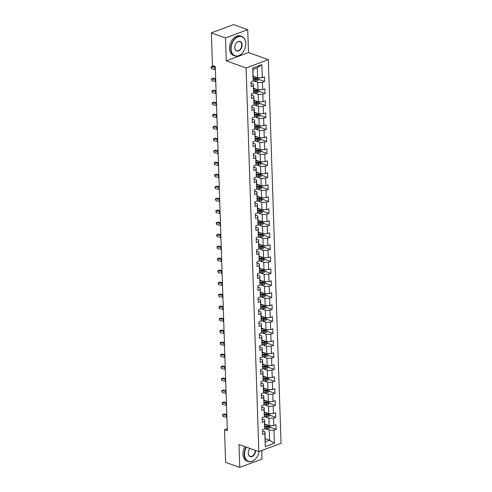 <?xml version="1.0" encoding="UTF-8"?>
<svg xmlns="http://www.w3.org/2000/svg" width="492" height="492" viewBox="0 0 492 492"><rect width="100%" height="100%" fill="white"/><g stroke="black" fill="none" stroke-linecap="round" stroke-linejoin="round"><path stroke-width="0.74" d="M247.734 29.668L225.508 37.952L226.271 60.86L248.497 52.576L247.734 29.668L233.577 24.6L211.351 32.884L212.433 65.553L215.268 66.568L227.347 430.672L224.512 429.657L225.594 462.332L239.758 467.4L261.978 459.116L261.695 450.512M248.497 52.576L268.318 59.673L281.043 443.304L258.823 451.588L246.092 67.957L268.318 59.673M253.189 76.217L257.623 77.804L257.291 67.81L252.962 69.421L253.159 81.125L250.969 81.943L251.123 86.555L253.312 85.737L253.558 93.117L251.363 93.935L251.517 98.548L253.712 97.73L253.952 105.11L251.763 105.928L251.916 110.54L254.106 109.722L254.352 117.102L252.162 117.92L252.316 122.533L254.505 121.715L254.751 129.095L252.556 129.913L252.71 134.525L254.905 133.707L255.151 141.087L252.956 141.905L253.109 146.518L255.299 145.706L255.545 153.086L253.355 153.898L253.509 158.51L255.699 157.698L255.945 165.078L253.749 165.896L253.903 170.509L256.098 169.691L256.344 177.071L254.149 177.889L254.303 182.501L256.498 181.683L256.738 189.063L254.548 189.881L254.702 194.494L256.892 193.676L257.138 201.056L254.948 201.874L255.096 206.486L257.291 205.668L257.537 213.048L255.342 213.866L255.496 218.479L257.691 217.661L257.931 225.041L255.742 225.859L255.895 230.471L258.085 229.653L258.331 237.033L256.141 237.851L256.295 242.464L258.485 241.646L258.731 249.032L256.535 249.844L256.689 254.456L258.884 253.644L259.124 261.024L256.935 261.836L257.088 266.455L259.278 265.637L259.524 273.017L257.334 273.835L257.488 278.447L259.678 277.629L259.924 285.009L257.728 285.827L257.882 290.44L260.077 289.622L260.323 297.002L258.128 297.82L258.282 302.432L260.471 301.614L260.717 308.994L258.528 309.812L258.681 314.425L260.871 313.607L261.117 320.987L258.921 321.805L259.075 326.417L261.27 325.599L261.516 332.979L259.321 333.797L259.475 338.41L261.67 337.592L261.91 344.972L259.721 345.79L259.874 350.402L262.064 349.584L262.31 356.971L260.12 357.782L260.268 362.395L262.464 361.583L262.71 368.963L260.514 369.781L260.668 374.394L262.863 373.576L263.103 380.956L260.914 381.774L261.067 386.386L263.257 385.568L263.503 392.948L261.313 393.766L261.461 398.379L263.657 397.561L263.903 404.941L261.707 405.759L261.861 410.371L264.056 409.553L264.296 416.933L262.107 417.751L262.261 422.364L264.45 421.546L264.696 428.926L262.507 429.744L262.66 434.356L264.85 433.538L265.286 446.607L274.413 443.206L269.641 440.217L269.315 430.223L264.727 428.581M253.159 81.125L252.728 68.056L261.855 64.655L262.291 77.724L264.481 76.906L264.635 81.518L258.792 79.427M274.413 443.206L273.983 430.137L276.172 429.319L276.018 424.707L273.829 425.525L273.583 418.145L275.772 417.327L275.625 412.714L273.429 413.532L273.183 406.152L275.379 405.334L275.225 400.722L273.029 401.54L272.789 394.16L274.979 393.342L274.825 388.729L272.636 389.547L272.39 382.167L274.579 381.349L274.425 376.737L272.236 377.555L271.99 370.168L274.185 369.357L274.032 364.744L271.836 365.556L271.59 358.176L273.786 357.364L273.632 352.746L271.443 353.563L271.197 346.183L273.386 345.366L273.232 340.753L271.043 341.571L270.797 334.191L272.992 333.373L272.839 328.761L270.643 329.578L270.397 322.198L272.593 321.381L272.439 316.768L270.243 317.586L270.003 310.206L272.193 309.388L272.039 304.776L269.85 305.594L269.604 298.213L271.793 297.396L271.645 292.783L269.45 293.601L269.204 286.221L271.399 285.403L271.246 280.791L269.05 281.608L268.81 274.228L271 273.411L270.846 268.798L268.657 269.616L268.411 262.23L270.6 261.418L270.452 256.806L268.257 257.617L268.011 250.237L270.206 249.419L270.053 244.807L267.857 245.625L267.617 238.245L269.807 237.427L269.653 232.814L267.464 233.632L267.217 226.252L269.407 225.434L269.253 220.822L267.064 221.64L266.818 214.26L269.013 213.442L268.86 208.829L266.664 209.647L266.418 202.267L268.614 201.449L268.46 196.837L266.27 197.655L266.024 190.275L268.214 189.457L268.06 184.844L265.871 185.662L265.625 178.282L267.82 177.464L267.666 172.852L265.471 173.67L265.225 166.29L267.42 165.472L267.267 160.859L265.071 161.671L264.831 154.291L267.021 153.479L266.867 148.867L264.678 149.679L264.432 142.299L266.621 141.481L266.473 136.868L264.278 137.686L264.032 130.306L266.227 129.488L266.074 124.876L263.878 125.694L263.638 118.314L265.828 117.496L265.674 112.883L263.484 113.701L263.238 106.321L265.428 105.503L265.28 100.891L263.085 101.709L262.839 94.329L265.034 93.511L264.88 88.898L262.685 89.716L262.445 82.336L264.635 81.518M253.558 93.117L253.448 84.027L251.006 83.154M253.189 80.774L257.771 82.416L258.017 89.796L253.589 88.216M253.448 84.027L253.312 85.737M262.445 82.336L257.771 82.416M262.685 89.716L258.017 89.796M253.952 105.11L253.847 96.026L251.406 95.147M253.583 92.773L258.171 94.415L258.417 101.795L253.989 100.208M253.847 96.026L253.712 97.73M262.839 94.329L258.171 94.415M263.085 101.709L258.417 101.795M254.352 117.102L254.247 108.019L251.806 107.145M253.983 104.765L258.571 106.407L258.817 113.787L254.382 112.201M254.247 108.019L254.106 109.722M263.238 106.321L258.571 106.407M263.484 113.701L258.817 113.787M254.751 129.095L254.641 120.011L252.199 119.138M254.382 116.758L258.97 118.4L259.21 125.78L254.782 124.193M254.641 120.011L254.505 121.715M263.638 118.314L258.97 118.4M263.878 125.694L259.21 125.78M255.151 141.087L255.04 132.004L252.599 131.13M254.776 128.75L259.364 130.392L259.61 137.772L255.182 136.186M255.04 132.004L254.905 133.707M264.032 130.306L259.364 130.392M264.278 137.686L259.61 137.772M255.545 153.086L255.44 143.996L252.999 143.123M255.176 140.743L259.764 142.385L260.01 149.765L255.576 148.178M255.44 143.996L255.299 145.706M264.432 142.299L259.764 142.385M264.678 149.679L260.01 149.765M255.945 165.078L255.834 155.989L253.392 155.115M255.576 152.735L260.163 154.377L260.403 161.757L255.975 160.171M255.834 155.989L255.699 157.698M264.831 154.291L260.163 154.377M265.071 161.671L260.403 161.757M256.344 177.071L256.234 167.981L253.792 167.108M255.969 164.728L260.557 166.37L260.803 173.75L256.375 172.163M256.234 167.981L256.098 169.691M265.225 166.29L260.557 166.37M265.471 173.67L260.803 173.75M256.738 189.063L256.633 179.974L254.192 179.1M256.369 176.72L260.957 178.362L261.203 185.742L256.769 184.162M256.633 179.974L256.498 181.683M265.625 178.282L260.957 178.362M265.871 185.662L261.203 185.742M257.138 201.056L257.027 191.972L254.585 191.093M256.769 188.713L261.357 190.355L261.603 197.741L257.168 196.154M257.027 191.972L256.892 193.676M266.024 190.275L261.357 190.355M266.27 197.655L261.603 197.741M257.537 213.048L257.427 203.965L254.985 203.085M257.168 200.711L261.75 202.353L261.996 209.733L257.568 208.147M257.427 203.965L257.291 205.668M266.418 202.267L261.75 202.353M266.664 209.647L261.996 209.733M257.931 225.041L257.826 215.957L255.385 215.084M257.562 212.704L262.15 214.346L262.396 221.726L257.962 220.139M257.826 215.957L257.691 217.661M266.818 214.26L262.15 214.346M267.064 221.64L262.396 221.726M258.331 237.033L258.226 227.95L255.778 227.076M257.962 224.696L262.55 226.338L262.796 233.718L258.362 232.132M258.226 227.95L258.085 229.653M267.217 226.252L262.55 226.338M267.464 233.632L262.796 233.718M258.731 249.032L258.62 239.942L256.178 239.069M258.362 236.689L262.943 238.331L263.189 245.711L258.761 244.124M258.62 239.942L258.485 241.646M267.617 238.245L262.943 238.331M267.857 245.625L263.189 245.711M259.124 261.024L259.02 251.935L256.578 251.061M258.755 248.681L263.343 250.323L263.589 257.703L259.161 256.117M259.02 251.935L258.884 253.644M268.011 250.237L263.343 250.323M268.257 257.617L263.589 257.703M259.524 273.017L259.419 263.927L256.978 263.054M259.155 260.674L263.743 262.316L263.989 269.696L259.555 268.109M259.419 263.927L259.278 265.637M268.411 262.23L263.743 262.316M268.657 269.616L263.989 269.696M259.924 285.009L259.813 275.92L257.371 275.046M259.555 272.666L264.142 274.308L264.382 281.688L259.954 280.102M259.813 275.92L259.678 277.629M268.81 274.228L264.142 274.308M269.05 281.608L264.382 281.688M260.323 297.002L260.213 287.912L257.771 287.039M259.948 284.659L264.536 286.301L264.782 293.681L260.354 292.1M260.213 287.912L260.077 289.622M269.204 286.221L264.536 286.301M269.45 293.601L264.782 293.681M260.717 308.994L260.612 299.911L258.171 299.031M260.348 296.658L264.936 298.3L265.182 305.68L260.748 304.093M260.612 299.911L260.471 301.614M269.604 298.213L264.936 298.3M269.85 305.594L265.182 305.68M261.117 320.987L261.006 311.903L258.564 311.03M260.748 308.65L265.336 310.292L265.575 317.672L261.147 316.085M261.006 311.903L260.871 313.607M270.003 310.206L265.336 310.292M270.243 317.586L265.575 317.672M261.516 332.979L261.406 323.896L258.964 323.023M261.141 320.643L265.729 322.285L265.975 329.665L261.547 328.078M261.406 323.896L261.27 325.599M270.397 322.198L265.729 322.285M270.643 329.578L265.975 329.665M261.91 344.972L261.805 335.888L259.364 335.015M261.541 332.635L266.129 334.277L266.375 341.657L261.941 340.07M261.805 335.888L261.67 337.592M270.797 334.191L266.129 334.277M271.043 341.571L266.375 341.657M262.31 356.971L262.199 347.881L259.758 347.008M261.941 344.628L266.529 346.27L266.775 353.65L262.341 352.063M262.199 347.881L262.064 349.584M271.197 346.183L266.529 346.27M271.443 353.563L266.775 353.65M262.71 368.963L262.599 359.873L260.157 359M262.341 356.62L266.922 358.262L267.168 365.642L262.74 364.055M262.599 359.873L262.464 361.583M271.59 358.176L266.922 358.262M271.836 365.556L267.168 365.642M263.103 380.956L262.999 371.866L260.557 370.993M262.734 368.613L267.322 370.255L267.568 377.635L263.134 376.048M262.999 371.866L262.863 373.576M271.99 370.168L267.322 370.255M272.236 377.555L267.568 377.635M263.503 392.948L263.398 383.858L260.951 382.985M263.134 380.605L267.722 382.247L267.968 389.627L263.534 388.04M263.398 383.858L263.257 385.568M272.39 382.167L267.722 382.247M272.636 389.547L267.968 389.627M263.903 404.941L263.792 395.851L261.35 394.978M263.534 392.598L268.115 394.24L268.361 401.626L263.933 400.039M263.792 395.851L263.657 397.561M272.789 394.16L268.115 394.24M273.029 401.54L268.361 401.626M264.296 416.933L264.192 407.85L261.75 406.97M263.927 404.596L268.515 406.238L268.761 413.618L264.333 412.032M264.192 407.85L264.056 409.553M273.183 406.152L268.515 406.238M273.429 413.532L268.761 413.618M264.696 428.926L264.591 419.842L262.15 418.969M264.327 416.589L268.915 418.231L269.161 425.611L264.727 424.024M264.591 419.842L264.45 421.546M273.583 418.145L268.915 418.231M273.829 425.525L269.161 425.611M265.286 446.607L264.985 431.835L262.543 430.961M265.213 438.63L269.641 440.217L265.317 441.828M264.985 431.835L264.85 433.538M273.983 430.137L269.315 430.223M225.508 37.952L211.351 32.884M226.271 60.86L246.092 67.957M258.823 451.588L238.995 444.491L239.758 467.4M227.279 428.624L224.512 429.657M261.855 64.655L257.291 67.81M252.962 69.421L252.728 68.056M262.291 77.724L257.623 77.804M276.172 429.319L270.329 427.228M268.238 426.478L267.716 426.293M275.772 417.327L269.93 415.236M267.839 414.485L267.316 414.301M275.379 405.334L269.53 403.243M267.439 402.493L266.916 402.308M274.979 393.342L269.136 391.251M267.045 390.5L266.523 390.316M274.579 381.349L268.737 379.258M266.646 378.508L266.123 378.317M274.185 369.357L268.337 367.26M266.246 366.515L265.723 366.325M273.786 357.364L267.943 355.267L267.9 353.631M265.846 354.523L265.323 354.332M273.386 345.366L267.543 343.275L267.507 341.639M265.452 342.524L264.93 342.34M272.992 333.373L267.144 331.282L267.107 329.64M265.053 330.532L264.53 330.347M272.593 321.381L266.75 319.29L266.707 317.647M264.653 318.539L264.13 318.355M272.193 309.388L266.35 307.297L266.313 305.655M264.259 306.547L263.737 306.362M271.793 297.396L265.951 295.305L265.914 293.663M263.86 294.554L263.337 294.37M271.399 285.403L265.557 283.312L265.514 281.67M263.46 282.562L262.937 282.371M271 273.411L265.157 271.32L265.114 269.678M263.066 270.569L262.543 270.379M270.6 261.418L264.757 259.321M262.666 258.577L262.144 258.386M270.206 249.419L264.358 247.328M262.267 246.584L261.744 246.394M269.807 237.427L263.964 235.336M261.873 234.586L261.35 234.401M269.407 225.434L263.564 223.343M261.473 222.593L260.951 222.409M269.013 213.442L263.165 211.351M261.074 210.601L260.551 210.416M268.614 201.449L262.771 199.358M260.674 198.608L260.151 198.424M268.214 189.457L262.371 187.366M260.28 186.616L259.758 186.431M267.82 177.464L261.972 175.373M259.881 174.623L259.358 174.432M267.42 165.472L261.578 163.381L261.535 161.739M259.481 162.631L258.958 162.44M267.021 153.479L261.178 151.382L261.141 149.746M259.087 150.638L258.564 150.447M266.621 141.481L260.778 139.39L260.742 137.754M258.687 138.639L258.165 138.455M266.227 129.488L260.385 127.397L260.342 125.761M258.288 126.647L257.765 126.462M265.828 117.496L259.985 115.405L259.942 113.763M257.894 114.654L257.371 114.47M265.428 105.503L259.585 103.412M257.494 102.662L256.972 102.477M265.034 93.511L259.186 91.42M257.095 90.669L256.572 90.485M256.701 78.677L256.178 78.486M226.904 417.382A4.133 1.507 -1.9 0 0 226.437 417.265L223.085 416.539L223.017 414.621L222.495 414.805L224.167 413.963L226.806 414.528M226.837 415.463A4.133 1.507 -1.9 0 0 226.375 415.34L223.017 414.621L224.167 413.963M223.085 416.539L222.495 414.805M265.618 424.344L264.739 424.288M266.959 424.824L264.751 424.694M270.286 425.586L270.342 427.216L269.167 428.427A2.189 0.799 178.1 0 1 267.187 428.673L264.727 428.532M264.831 427.074L267.138 427.21A2.189 0.799 -1.9 0 0 268.601 427.111L268.57 426.189A2.189 0.799 178.1 0 1 267.107 426.287L264.801 426.152M268.601 427.111L267.783 426.822A1.113 0.406 178.1 0 1 267.39 426.822L264.813 426.675M246.474 447.166A10.08 6.906 109.7 0 0 244.561 454.583A10.08 6.906 109.7 0 0 249.081 461.508A10.08 6.906 109.7 0 0 256.855 457.252A10.08 6.906 109.7 0 0 259.069 451.49M256.83 457.289A10.326 7.072 -70.3 0 1 256.806 457.326A10.326 7.072 -70.3 0 1 248.239 461.508A10.326 7.072 -70.3 0 1 244.21 454.59A10.326 7.072 -70.3 0 1 246.141 447.05M255.551 450.414A5.037 3.45 -70.3 0 1 255.551 450.481A5.037 3.45 -70.3 0 1 252.045 456.539A5.037 3.45 -70.3 0 1 248.226 453.212A5.037 3.45 -70.3 0 1 248.257 452.363A5.037 3.45 -70.3 0 1 249.407 449.147A5.037 3.45 -70.3 0 1 249.967 448.415M248.257 452.32A4.791 3.284 109.7 0 0 248.232 453.089A4.791 3.284 109.7 0 0 250.102 456.299A4.791 3.284 109.7 0 0 253.589 455.002A4.791 3.284 109.7 0 0 255.2 450.488A4.791 3.284 109.7 0 0 255.194 450.285M249.985 448.427A4.791 3.284 109.7 0 0 249.382 449.184M248.239 461.508L246.996 461.066A10.326 7.072 -70.3 0 1 242.962 454.141A10.326 7.072 -70.3 0 1 244.893 446.601M231.105 48.966A10.08 6.906 109.7 0 0 235.631 55.891A10.08 6.906 109.7 0 0 243.399 51.642A10.08 6.906 109.7 0 0 245.699 45.209A10.08 6.906 109.7 0 0 245.76 43.505A10.08 6.906 109.7 0 0 238.122 36.851A10.08 6.906 109.7 0 0 231.105 48.966M243.374 51.672A10.326 7.072 -70.3 0 1 243.349 51.709A10.326 7.072 -70.3 0 1 234.782 55.891A10.326 7.072 -70.3 0 1 230.754 48.972A10.326 7.072 -70.3 0 1 234.235 39.249A10.326 7.072 -70.3 0 1 241.744 36.451A10.326 7.072 -70.3 0 1 245.772 43.376A10.326 7.072 -70.3 0 1 245.711 45.123A10.326 7.072 -70.3 0 1 245.705 45.166M234.77 47.601A5.037 3.45 -70.3 0 1 234.801 46.746A5.037 3.45 -70.3 0 1 235.951 43.53A5.037 3.45 -70.3 0 1 239.838 41.402A5.037 3.45 -70.3 0 1 242.095 44.87A5.037 3.45 -70.3 0 1 238.589 50.922A5.037 3.45 -70.3 0 1 234.77 47.601M234.807 46.703A4.791 3.284 109.7 0 0 234.782 47.472A4.791 3.284 109.7 0 0 236.652 50.682A4.791 3.284 109.7 0 0 240.133 49.384A4.791 3.284 109.7 0 0 241.75 44.877A4.791 3.284 109.7 0 0 239.881 41.66A4.791 3.284 109.7 0 0 235.926 43.567M234.782 55.891L233.54 55.448A10.326 7.072 -70.3 0 1 229.512 48.524A10.326 7.072 -70.3 0 1 232.987 38.8A10.326 7.072 -70.3 0 1 240.496 36.008L241.744 36.451M226.505 405.39A4.133 1.507 -1.9 0 0 226.037 405.273L222.685 404.547L222.624 402.628L222.095 402.813L223.774 401.97L226.412 402.536M226.443 403.471A4.133 1.507 -1.9 0 0 225.976 403.348L222.624 402.628L223.774 401.97M222.685 404.547L222.095 402.813M226.105 393.397A4.133 1.507 -1.9 0 0 225.637 393.28L222.286 392.554L222.224 390.63L221.695 390.82L223.374 389.971L226.012 390.543M226.043 391.472A4.133 1.507 -1.9 0 0 225.576 391.355L222.224 390.63L223.374 389.971M222.286 392.554L221.695 390.82M265.219 412.351L264.339 412.296M266.566 412.831L264.352 412.702M269.893 413.594L269.948 415.217L268.767 416.435A2.189 0.799 178.1 0 1 266.793 416.681L264.333 416.533M264.432 415.082L266.744 415.217A2.189 0.799 -1.9 0 0 268.202 415.119L268.171 414.196A2.189 0.799 178.1 0 1 266.713 414.295L264.401 414.159M268.202 415.119L267.384 414.83A1.113 0.406 178.1 0 1 266.99 414.83L264.419 414.682M264.825 400.353L263.94 400.303M266.166 400.839L263.952 400.709M269.493 401.601L269.548 403.225L268.374 404.442A2.189 0.799 178.1 0 1 266.393 404.688L263.933 404.541M264.032 403.089L266.344 403.225A2.189 0.799 -1.9 0 0 267.802 403.126L267.771 402.204A2.189 0.799 178.1 0 1 266.313 402.302L264.001 402.167M267.802 403.126L266.99 402.831A1.113 0.406 178.1 0 1 266.596 402.837L264.019 402.69M225.711 381.405A4.133 1.507 -1.9 0 0 225.244 381.282L221.892 380.562L221.824 378.637L221.302 378.828L222.974 377.979L225.613 378.551M225.643 379.48A4.133 1.507 -1.9 0 0 225.176 379.363L221.824 378.637L222.974 377.979M221.892 380.562L221.302 378.828M225.311 369.412A4.133 1.507 -1.9 0 0 224.844 369.289L221.492 368.569L221.431 366.645L220.902 366.835L222.581 365.987L225.219 366.558M225.25 367.487A4.133 1.507 -1.9 0 0 224.782 367.37L221.431 366.645L222.581 365.987M221.492 368.569L220.902 366.835M224.912 357.42A4.133 1.507 -1.9 0 0 224.444 357.297L221.093 356.577L221.031 354.652L220.502 354.837L222.181 353.994L224.819 354.566M224.85 355.495A4.133 1.507 -1.9 0 0 224.383 355.378L221.031 354.652L222.181 353.994M221.093 356.577L220.502 354.837M264.425 388.36L263.546 388.311M265.766 388.84L263.558 388.717M269.093 389.609L269.149 391.232L267.974 392.45A2.189 0.799 178.1 0 1 265.994 392.69L263.534 392.548M263.638 391.097L265.944 391.232A2.189 0.799 -1.9 0 0 267.402 391.134L267.371 390.211A2.189 0.799 178.1 0 1 265.914 390.31L263.607 390.174M267.402 391.134L266.59 390.839A1.113 0.406 178.1 0 1 266.197 390.845L263.62 390.691M264.026 376.368L263.146 376.318M265.366 376.847L263.159 376.718M268.7 377.616L268.749 379.24L267.574 380.457A2.189 0.799 178.1 0 1 265.6 380.697L263.14 380.556M263.238 379.104L265.551 379.24A2.189 0.799 -1.9 0 0 267.008 379.141L266.978 378.219A2.189 0.799 178.1 0 1 265.52 378.317L263.208 378.182M267.008 379.141L266.19 378.846A1.113 0.406 178.1 0 1 265.797 378.852L263.226 378.699M263.632 364.375L262.746 364.326M264.973 364.855L262.759 364.726M268.3 365.624L268.355 367.247L267.181 368.465A2.189 0.799 178.1 0 1 265.2 368.705L262.74 368.563M262.839 367.112L265.151 367.247A2.189 0.799 -1.9 0 0 266.609 367.149L266.578 366.226A2.189 0.799 178.1 0 1 265.12 366.325L262.808 366.189M266.609 367.149L265.797 366.854A1.113 0.406 178.1 0 1 265.397 366.86L262.826 366.706M224.518 345.427A4.133 1.507 -1.9 0 0 224.051 345.304L220.699 344.578L220.631 342.66L220.108 342.844L221.781 342.002L224.42 342.573M224.45 343.502A4.133 1.507 -1.9 0 0 223.983 343.385L220.631 342.66L221.781 342.002M220.699 344.578L220.108 342.844M263.232 352.383L262.347 352.333M264.573 352.862L262.365 352.733M267.955 355.255L266.781 356.472A2.189 0.799 178.1 0 1 264.801 356.712L262.341 356.571M262.445 355.119L264.751 355.255A2.189 0.799 -1.9 0 0 266.209 355.15L266.178 354.228A2.189 0.799 178.1 0 1 264.721 354.332L262.414 354.197M266.209 355.15L265.397 354.861A1.113 0.406 178.1 0 1 265.003 354.867L262.427 354.714M224.118 333.428A4.133 1.507 -1.9 0 0 223.651 333.312L220.299 332.586L220.238 330.667L219.709 330.852L221.388 330.009L224.026 330.575M224.057 331.51A4.133 1.507 -1.9 0 0 223.589 331.387L220.238 330.667L221.388 330.009M220.299 332.586L219.709 330.852M262.833 340.39L261.953 340.341M264.173 340.87L261.965 340.741M267.556 343.262L266.381 344.48A2.189 0.799 178.1 0 1 264.401 344.72L261.947 344.578M262.045 343.127L264.358 343.256A2.189 0.799 -1.9 0 0 265.815 343.158L265.785 342.235A2.189 0.799 178.1 0 1 264.327 342.334L262.015 342.204M265.815 343.158L264.997 342.869A1.113 0.406 178.1 0 1 264.604 342.869L262.033 342.721M223.719 321.436A4.133 1.507 -1.9 0 0 223.251 321.319L219.899 320.593L219.838 318.675L219.309 318.859L220.988 318.017L223.626 318.582M223.657 319.517A4.133 1.507 -1.9 0 0 223.19 319.394L219.838 318.675L220.988 318.017M219.899 320.593L219.309 318.859M262.433 328.398L261.553 328.342M263.78 328.877L261.566 328.748M267.162 331.27L265.981 332.481A2.189 0.799 178.1 0 1 264.007 332.727L261.547 332.586M261.646 331.128L263.958 331.264A2.189 0.799 -1.9 0 0 265.416 331.165L265.385 330.243A2.189 0.799 178.1 0 1 263.927 330.341L261.615 330.206M265.416 331.165L264.598 330.876A1.113 0.406 178.1 0 1 264.204 330.876L261.633 330.729M223.325 309.443A4.133 1.507 -1.9 0 0 222.858 309.327L219.506 308.601L219.438 306.682L218.909 306.867L220.588 306.024L223.227 306.59M223.257 307.525A4.133 1.507 -1.9 0 0 222.79 307.402L219.438 306.682L220.588 306.024M219.506 308.601L218.909 306.867M262.039 316.405L261.154 316.35M263.38 316.885L261.172 316.756M266.762 319.277L265.588 320.489A2.189 0.799 178.1 0 1 263.607 320.735L261.147 320.587M261.246 319.136L263.558 319.271A2.189 0.799 -1.9 0 0 265.016 319.173L264.985 318.25A2.189 0.799 178.1 0 1 263.527 318.349L261.215 318.213M265.016 319.173L264.204 318.884A1.113 0.406 178.1 0 1 263.81 318.884L261.234 318.736M222.925 297.451A4.133 1.507 -1.9 0 0 222.458 297.334L219.106 296.608L219.045 294.69L218.516 294.874L220.188 294.025L222.833 294.597M222.864 295.532A4.133 1.507 -1.9 0 0 222.396 295.409L219.045 294.69L220.188 294.025M219.106 296.608L218.516 294.874M261.639 304.413L260.76 304.357M262.98 304.892L260.772 304.763M266.363 307.279L265.188 308.496A2.189 0.799 178.1 0 1 263.208 308.742L260.748 308.595M260.852 307.143L263.165 307.279A2.189 0.799 -1.9 0 0 264.622 307.18L264.591 306.258A2.189 0.799 178.1 0 1 263.134 306.356L260.822 306.221M264.622 307.18L263.804 306.891A1.113 0.406 178.1 0 1 263.411 306.891L260.84 306.744M222.525 285.458A4.133 1.507 -1.9 0 0 222.058 285.342L218.706 284.616L218.645 282.691L218.116 282.882L219.795 282.033L222.433 282.605M222.464 283.533A4.133 1.507 -1.9 0 0 221.997 283.417L218.645 282.691L219.795 282.033M218.706 284.616L218.116 282.882M261.24 292.414L260.36 292.365M262.587 292.9L260.373 292.771M265.969 295.286L264.788 296.504A2.189 0.799 178.1 0 1 262.814 296.75L260.354 296.602M260.452 295.151L262.765 295.286A2.189 0.799 -1.9 0 0 264.222 295.188L264.192 294.265A2.189 0.799 178.1 0 1 262.734 294.364L260.422 294.228M264.222 295.188L263.404 294.892A1.113 0.406 178.1 0 1 263.011 294.899L260.44 294.751M222.132 273.466A4.133 1.507 -1.9 0 0 221.664 273.343L218.313 272.623L218.245 270.698L217.716 270.889L219.395 270.04L222.033 270.612M222.064 271.541A4.133 1.507 -1.9 0 0 221.597 271.424L218.245 270.698L219.395 270.04M218.313 272.623L217.716 270.889M260.846 280.422L259.96 280.372M262.187 280.901L259.979 280.772M265.569 283.294L264.395 284.511A2.189 0.799 178.1 0 1 262.414 284.751L259.954 284.61M260.053 283.158L262.365 283.294A2.189 0.799 -1.9 0 0 263.823 283.195L263.792 282.273A2.189 0.799 178.1 0 1 262.334 282.371L260.022 282.236M263.823 283.195L263.011 282.9A1.113 0.406 178.1 0 1 262.617 282.906L260.04 282.752M221.732 261.473A4.133 1.507 -1.9 0 0 221.265 261.35L217.913 260.631L217.845 258.706L217.323 258.897L218.995 258.048L221.634 258.62M221.664 259.548A4.133 1.507 -1.9 0 0 221.203 259.432L217.845 258.706L218.995 258.048M217.913 260.631L217.323 258.897M260.446 268.429L259.567 268.38M261.787 268.909L259.579 268.78M265.17 271.301L263.995 272.519A2.189 0.799 178.1 0 1 262.015 272.759L259.555 272.617M259.659 271.166L261.965 271.301A2.189 0.799 -1.9 0 0 263.429 271.203L263.398 270.28A2.189 0.799 178.1 0 1 261.935 270.379L259.628 270.243M263.429 271.203L262.611 270.907A1.113 0.406 178.1 0 1 262.218 270.914L259.647 270.76M221.332 249.481A4.133 1.507 -1.9 0 0 220.865 249.358L217.513 248.638L217.452 246.713L216.923 246.898L218.602 246.055L221.24 246.627M221.271 247.556A4.133 1.507 -1.9 0 0 220.803 247.439L217.452 246.713L218.602 246.055M217.513 248.638L216.923 246.898M260.047 256.437L259.167 256.387M261.393 256.916L259.179 256.787M264.721 257.685L264.776 259.309L263.595 260.526A2.189 0.799 178.1 0 1 261.621 260.766L259.161 260.625M259.259 259.173L261.572 259.309A2.189 0.799 -1.9 0 0 263.029 259.204L262.999 258.282A2.189 0.799 178.1 0 1 261.541 258.386L259.229 258.251M263.029 259.204L262.211 258.915A1.113 0.406 178.1 0 1 261.818 258.921L259.247 258.767M220.933 237.482A4.133 1.507 -1.9 0 0 220.465 237.365L217.113 236.64L217.052 234.721L216.523 234.905L218.202 234.063L220.84 234.629M220.871 235.563A4.133 1.507 -1.9 0 0 220.404 235.447L217.052 234.721L218.202 234.063M217.113 236.64L216.523 234.905M259.653 244.444L258.767 244.395M260.994 244.924L258.78 244.795M264.321 245.692L264.376 247.316L263.202 248.534A2.189 0.799 178.1 0 1 261.221 248.774L258.761 248.632M258.86 247.181L261.172 247.316A2.189 0.799 -1.9 0 0 262.63 247.212L262.599 246.289A2.189 0.799 178.1 0 1 261.141 246.394L258.829 246.258M262.63 247.212L261.818 246.922A1.113 0.406 178.1 0 1 261.424 246.922L258.847 246.775M220.539 225.49A4.133 1.507 -1.9 0 0 220.072 225.373L216.72 224.647L216.652 222.728L216.129 222.913L217.802 222.07L220.441 222.636M220.471 223.571A4.133 1.507 -1.9 0 0 220.004 223.448L216.652 222.728L217.802 222.07M216.72 224.647L216.129 222.913M259.253 232.452L258.374 232.396M260.594 232.931L258.386 232.802M263.921 233.7L263.976 235.324L262.802 236.541A2.189 0.799 178.1 0 1 260.822 236.781L258.362 236.64M258.466 235.188L260.772 235.317A2.189 0.799 -1.9 0 0 262.23 235.219L262.199 234.297A2.189 0.799 178.1 0 1 260.742 234.395L258.435 234.266M262.23 235.219L261.418 234.93A1.113 0.406 178.1 0 1 261.024 234.93L258.448 234.782M220.139 213.497A4.133 1.507 -1.9 0 0 219.672 213.38L216.32 212.655L216.259 210.736L215.73 210.92L217.409 210.078L220.047 210.644M220.078 211.578A4.133 1.507 -1.9 0 0 219.61 211.455L216.259 210.736L217.409 210.078M216.32 212.655L215.73 210.92M258.853 220.459L257.974 220.404M260.194 220.939L257.986 220.81M263.527 221.701L263.577 223.331L262.402 224.543A2.189 0.799 178.1 0 1 260.428 224.789L257.968 224.647M258.066 223.19L260.379 223.325A2.189 0.799 -1.9 0 0 261.836 223.227L261.805 222.304A2.189 0.799 178.1 0 1 260.348 222.402L258.036 222.267M261.836 223.227L261.018 222.938A1.113 0.406 178.1 0 1 260.625 222.938L258.054 222.79M219.739 201.505A4.133 1.507 -1.9 0 0 219.272 201.388L215.92 200.662L215.859 198.743L215.33 198.928L217.009 198.085L219.647 198.651M219.678 199.586A4.133 1.507 -1.9 0 0 219.211 199.463L215.859 198.743L217.009 198.085M215.92 200.662L215.33 198.928M258.46 208.467L257.574 208.411M259.801 208.946L257.587 208.817M263.128 209.709L263.183 211.339L262.008 212.55A2.189 0.799 178.1 0 1 260.028 212.796L257.568 212.649M257.667 211.197L259.979 211.332A2.189 0.799 -1.9 0 0 261.437 211.234L261.406 210.312A2.189 0.799 178.1 0 1 259.948 210.41L257.636 210.275M261.437 211.234L260.625 210.945A1.113 0.406 178.1 0 1 260.225 210.945L257.654 210.797M219.346 189.512A4.133 1.507 -1.9 0 0 218.878 189.395L215.527 188.67L215.459 186.745L214.936 186.935L216.609 186.087L219.248 186.659M219.278 187.593A4.133 1.507 -1.9 0 0 218.811 187.47L215.459 186.745L216.609 186.087M215.527 188.67L214.936 186.935M258.06 196.468L257.175 196.419M259.401 196.954L257.193 196.825M262.728 197.716L262.783 199.34L261.609 200.558A2.189 0.799 178.1 0 1 259.628 200.804L257.168 200.656M257.273 199.205L259.579 199.34A2.189 0.799 -1.9 0 0 261.037 199.242L261.006 198.319A2.189 0.799 178.1 0 1 259.548 198.417L257.242 198.282M261.037 199.242L260.225 198.946A1.113 0.406 178.1 0 1 259.831 198.952L257.255 198.805M218.946 177.52A4.133 1.507 -1.9 0 0 218.479 177.397L215.127 176.677L215.065 174.752L214.537 174.943L216.216 174.094L218.854 174.666M218.885 175.595A4.133 1.507 -1.9 0 0 218.417 175.478L215.065 174.752L216.216 174.094M215.127 176.677L214.537 174.943M257.66 184.475L256.781 184.426M259.001 184.955L256.793 184.832M262.334 185.724L262.384 187.347L261.209 188.565A2.189 0.799 178.1 0 1 259.229 188.805L256.775 188.664M256.873 187.212L259.186 187.347A2.189 0.799 -1.9 0 0 260.643 187.249L260.612 186.327A2.189 0.799 178.1 0 1 259.155 186.425L256.842 186.29M260.643 187.249L259.825 186.954A1.113 0.406 178.1 0 1 259.432 186.96L256.861 186.812M218.546 165.527A4.133 1.507 -1.9 0 0 218.079 165.404L214.727 164.685L214.666 162.76L214.137 162.95L215.816 162.102L218.454 162.674M218.485 163.602A4.133 1.507 -1.9 0 0 218.017 163.485L214.666 162.76L215.816 162.102M214.727 164.685L214.137 162.95M257.261 172.483L256.381 172.434M258.608 172.963L256.393 172.833M261.935 173.731L261.99 175.355L260.809 176.573A2.189 0.799 178.1 0 1 258.835 176.812L256.375 176.671M256.473 175.22L258.786 175.355A2.189 0.799 -1.9 0 0 260.243 175.257L260.213 174.334A2.189 0.799 178.1 0 1 258.755 174.432L256.443 174.297M260.243 175.257L259.425 174.961A1.113 0.406 178.1 0 1 259.032 174.968L256.461 174.814M218.153 153.535A4.133 1.507 -1.9 0 0 217.685 153.412L214.334 152.692L214.266 150.767L213.737 150.958L215.416 150.109L218.054 150.681M218.085 151.61A4.133 1.507 -1.9 0 0 217.618 151.493L214.266 150.767L215.416 150.109M214.334 152.692L213.737 150.958M256.867 160.49L255.981 160.441M258.208 160.97L256 160.841M261.59 163.362L260.416 164.58A2.189 0.799 178.1 0 1 258.435 164.82L255.975 164.679M256.074 163.227L258.386 163.362A2.189 0.799 -1.9 0 0 259.844 163.264L259.813 162.342A2.189 0.799 178.1 0 1 258.355 162.44L256.043 162.305M259.844 163.264L259.032 162.969A1.113 0.406 178.1 0 1 258.638 162.975L256.061 162.821M217.753 141.542A4.133 1.507 -1.9 0 0 217.286 141.419L213.934 140.7L213.872 138.775L213.343 138.959L215.016 138.117L217.661 138.689M217.692 139.617A4.133 1.507 -1.9 0 0 217.224 139.5L213.872 138.775L215.016 138.117M213.934 140.7L213.343 138.959M256.467 148.498L255.588 148.449M257.808 148.978L255.6 148.848M261.19 151.37L260.016 152.588A2.189 0.799 178.1 0 1 258.036 152.827L255.576 152.686M255.68 151.235L257.993 151.37A2.189 0.799 -1.9 0 0 259.45 151.265L259.419 150.343A2.189 0.799 178.1 0 1 257.962 150.447L255.649 150.312M259.45 151.265L258.632 150.976A1.113 0.406 178.1 0 1 258.238 150.982L255.668 150.829M217.353 129.544A4.133 1.507 -1.9 0 0 216.886 129.427L213.534 128.701L213.473 126.782L212.944 126.967L214.623 126.124L217.261 126.69M217.292 127.625A4.133 1.507 -1.9 0 0 216.824 127.502L213.473 126.782L214.623 126.124M213.534 128.701L212.944 126.967M256.068 136.505L255.188 136.456M257.414 136.985L255.2 136.856M260.797 139.377L259.616 140.595A2.189 0.799 178.1 0 1 257.642 140.835L255.182 140.694M255.28 139.242L257.593 139.371A2.189 0.799 -1.9 0 0 259.05 139.273L259.02 138.35A2.189 0.799 178.1 0 1 257.562 138.449L255.25 138.32M259.05 139.273L258.232 138.984A1.113 0.406 178.1 0 1 257.839 138.984L255.268 138.836M216.96 117.551A4.133 1.507 -1.9 0 0 216.492 117.434L213.141 116.709L213.073 114.79L212.544 114.974L214.223 114.132L216.861 114.698M216.892 115.632A4.133 1.507 -1.9 0 0 216.425 115.509L213.073 114.79L214.223 114.132M213.141 116.709L212.544 114.974M255.674 124.513L254.788 124.458M257.015 124.993L254.807 124.863M260.397 127.385L259.222 128.596A2.189 0.799 178.1 0 1 257.242 128.843L254.782 128.701M254.881 127.25L257.193 127.379A2.189 0.799 -1.9 0 0 258.651 127.28L258.62 126.358A2.189 0.799 178.1 0 1 257.162 126.456L254.85 126.321M258.651 127.28L257.839 126.991A1.113 0.406 178.1 0 1 257.445 126.991L254.868 126.844M216.56 105.559A4.133 1.507 -1.9 0 0 216.093 105.442L212.741 104.716L212.673 102.797L212.15 102.982L213.823 102.139L216.462 102.705M216.492 103.64A4.133 1.507 -1.9 0 0 216.031 103.517L212.673 102.797L213.823 102.139M212.741 104.716L212.15 102.982M255.274 112.52L254.395 112.465M256.615 113L254.407 112.871M259.997 115.392L258.823 116.604A2.189 0.799 178.1 0 1 256.842 116.85L254.382 116.702M254.487 115.251L256.793 115.386A2.189 0.799 -1.9 0 0 258.257 115.288L258.226 114.365A2.189 0.799 178.1 0 1 256.762 114.464L254.456 114.329M258.257 115.288L257.439 114.999A1.113 0.406 178.1 0 1 257.045 114.999L254.475 114.851M216.16 93.566A4.133 1.507 -1.9 0 0 215.693 93.449L212.341 92.724L212.28 90.805L211.751 90.989L213.43 90.147L216.068 90.713M216.099 91.647A4.133 1.507 -1.9 0 0 215.631 91.524L212.28 90.805L213.43 90.147M212.341 92.724L211.751 90.989M254.874 100.528L253.995 100.473M256.221 101.008L254.007 100.878M259.548 101.77L259.604 103.394L258.423 104.611A2.189 0.799 178.1 0 1 256.449 104.858L253.989 104.71M254.087 103.258L256.4 103.394A2.189 0.799 -1.9 0 0 257.857 103.295L257.826 102.373A2.189 0.799 178.1 0 1 256.369 102.471L254.056 102.336M257.857 103.295L257.039 103.006A1.113 0.406 178.1 0 1 256.646 103.006L254.075 102.859M215.76 81.574A4.133 1.507 -1.9 0 0 215.293 81.457L211.941 80.731L211.88 78.806L211.351 78.997L213.03 78.148L215.668 78.72M215.699 79.649A4.133 1.507 -1.9 0 0 215.232 79.532L211.88 78.806L213.03 78.148M211.941 80.731L211.351 78.997M254.481 88.529L253.595 88.48M255.822 89.015L253.608 88.886M259.149 89.778L259.204 91.401L258.029 92.619A2.189 0.799 178.1 0 1 256.049 92.865L253.589 92.717M253.688 91.266L256 91.401A2.189 0.799 -1.9 0 0 257.457 91.303L257.427 90.38A2.189 0.799 178.1 0 1 255.969 90.479L253.657 90.344M257.457 91.303L256.646 91.008A1.113 0.406 178.1 0 1 256.252 91.014L253.675 90.866M215.367 69.581A4.133 1.507 -1.9 0 0 214.899 69.458L211.548 68.739L211.48 66.814L210.957 67.004L212.63 66.156L215.268 66.727M215.299 67.656A4.133 1.507 -1.9 0 0 214.832 67.539L211.48 66.814L212.63 66.156M211.548 68.739L210.957 67.004M254.081 76.537L253.202 76.488M255.422 77.016L253.214 76.893M258.749 77.785L258.804 79.409L257.63 80.626A2.189 0.799 178.1 0 1 255.649 80.866L253.189 80.725M253.294 79.273L255.6 79.409A2.189 0.799 -1.9 0 0 257.058 79.31L257.027 78.388A2.189 0.799 178.1 0 1 255.569 78.486L253.263 78.351M257.058 79.31L256.246 79.015A1.113 0.406 178.1 0 1 255.852 79.021L253.275 78.868M226.437 417.265L226.375 415.34M269.198 428.397L269.106 425.592M267.107 426.287L267.064 424.86M267.187 428.673L267.138 427.21M226.037 405.273L225.976 403.348M225.637 393.28L225.576 391.355M268.798 416.404L268.706 413.594M266.713 414.295L266.664 412.868M266.793 416.681L266.744 415.217M268.398 404.412L268.306 401.601M266.313 402.302L266.264 400.869M266.393 404.688L266.344 403.225M225.244 381.282L225.176 379.363M224.844 369.289L224.782 367.37M224.444 357.297L224.383 355.378M268.005 392.419L267.912 389.609M265.914 390.31L265.871 388.877M265.994 392.69L265.944 391.232M267.605 380.427L267.513 377.616M265.52 378.317L265.471 376.884M265.6 380.697L265.551 379.24M267.205 368.434L267.113 365.624M265.12 366.325L265.071 364.892M265.2 368.705L265.151 367.247M224.051 345.304L223.983 343.385M266.812 356.442L266.719 353.631M264.721 354.332L264.678 352.899M264.801 356.712L264.751 355.255M223.651 333.312L223.589 331.387M266.412 344.449L266.32 341.639M264.327 342.334L264.278 340.907M264.401 344.72L264.358 343.256M223.251 321.319L223.19 319.394M266.012 332.457L265.92 329.646M263.927 330.341L263.878 328.914M264.007 332.727L263.958 331.264M222.858 309.327L222.79 307.402M265.618 320.458L265.52 317.647M263.527 318.349L263.484 316.922M263.607 320.735L263.558 319.271M222.458 297.334L222.396 295.409M265.219 308.466L265.127 305.655M263.134 306.356L263.085 304.929M263.208 308.742L263.165 307.279M222.058 285.342L221.997 283.417M264.819 296.473L264.727 293.663M262.734 294.364L262.685 292.931M262.814 296.75L262.765 295.286M221.664 273.343L221.597 271.424M264.425 284.481L264.327 281.67M262.334 282.371L262.285 280.938M262.414 284.751L262.365 283.294M221.265 261.35L221.203 259.432M264.026 272.488L263.933 269.678M261.935 270.379L261.892 268.946M262.015 272.759L261.965 271.301M220.865 249.358L220.803 247.439M263.626 260.496L263.534 257.685M261.541 258.386L261.492 256.953M261.621 260.766L261.572 259.309M220.465 237.365L220.404 235.447M263.226 248.503L263.134 245.692M261.141 246.394L261.092 244.961M261.221 248.774L261.172 247.316M220.072 225.373L220.004 223.448M262.833 236.511L262.74 233.7M260.742 234.395L260.698 232.968M260.822 236.781L260.772 235.317M219.672 213.38L219.61 211.455M262.433 224.512L262.341 221.708M260.348 222.402L260.299 220.976M260.428 224.789L260.379 223.325M219.272 201.388L219.211 199.463M262.033 212.519L261.941 209.709M259.948 210.41L259.899 208.983M260.028 212.796L259.979 211.332M218.878 189.395L218.811 187.47M261.639 200.527L261.547 197.716M259.548 198.417L259.505 196.991M259.628 200.804L259.579 199.34M218.479 177.397L218.417 175.478M261.24 188.534L261.147 185.724M259.155 186.425L259.106 184.992M259.229 188.805L259.186 187.347M218.079 165.404L218.017 163.485M260.84 176.542L260.748 173.731M258.755 174.432L258.706 173M258.835 176.812L258.786 175.355M217.685 153.412L217.618 151.493M260.446 164.549L260.348 161.739M258.355 162.44L258.312 161.007M258.435 164.82L258.386 163.362M217.286 141.419L217.224 139.5M260.047 152.557L259.954 149.746M257.962 150.447L257.913 149.014M258.036 152.827L257.993 151.37M216.886 129.427L216.824 127.502M259.647 140.564L259.555 137.754M257.562 138.449L257.513 137.022M257.642 140.835L257.593 139.371M216.492 117.434L216.425 115.509M259.253 128.572L259.155 125.761M257.162 126.456L257.113 125.029M257.242 128.843L257.193 127.379M216.093 105.442L216.031 103.517M258.853 116.573L258.761 113.769M256.762 114.464L256.719 113.037M256.842 116.85L256.793 115.386M215.693 93.449L215.631 91.524M258.454 104.581L258.362 101.77M256.369 102.471L256.32 101.044M256.449 104.858L256.4 103.394M215.293 81.457L215.232 79.532M258.054 92.588L257.962 89.778M255.969 90.479L255.92 89.046M256.049 92.865L256 91.401M214.899 69.458L214.832 67.539M257.66 80.596L257.568 77.785M255.569 78.486L255.526 77.053M255.649 80.866L255.6 79.409"/></g></svg>
